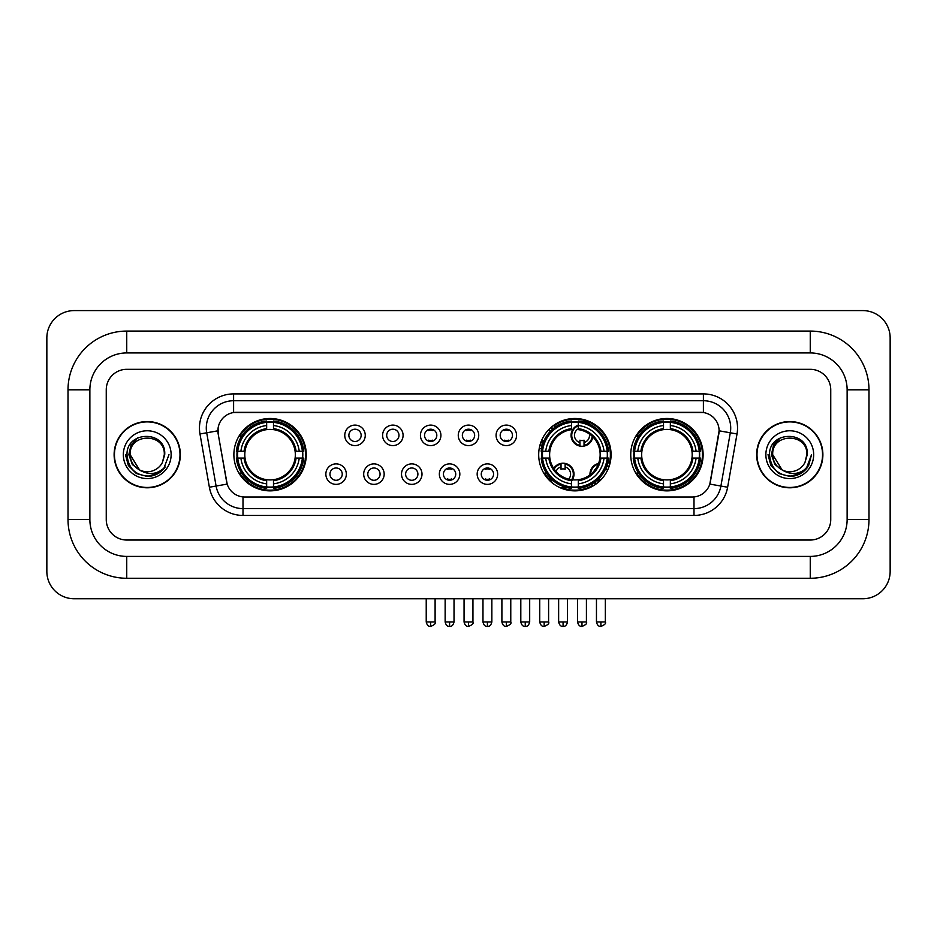 <?xml version="1.0" encoding="UTF-8"?>
<svg xmlns="http://www.w3.org/2000/svg" width="937" height="937" viewBox="0 0 937 937"><rect width="100%" height="100%" fill="white"/><g stroke="black" fill="none" stroke-linecap="round" stroke-linejoin="round"><path stroke-width="1.41" d="M538.693 454.668A36.192 36.192 0 0 0 574.885 490.859A36.192 36.192 0 0 0 611.076 454.668A36.192 36.192 0 0 0 574.885 418.488A36.192 36.192 0 0 0 538.693 454.668M630.742 454.668A36.192 36.192 0 0 0 666.933 490.859A36.192 36.192 0 0 0 703.125 454.668A36.192 36.192 0 0 0 666.933 418.488A36.192 36.192 0 0 0 630.742 454.668M233.875 454.668A36.192 36.192 0 0 0 270.067 490.859A36.192 36.192 0 0 0 306.258 454.668A36.192 36.192 0 0 0 270.067 418.488A36.192 36.192 0 0 0 233.875 454.668M346.339 474.134A10.237 10.237 0 0 1 336.102 484.37A10.237 10.237 0 0 1 325.853 474.134A10.237 10.237 0 0 1 336.102 463.885A10.237 10.237 0 0 1 346.339 474.134M329.953 474.134A6.149 6.149 0 0 0 336.102 480.283A6.149 6.149 0 0 0 342.239 474.134A6.149 6.149 0 0 0 336.102 467.985A6.149 6.149 0 0 0 329.953 474.134M384.17 474.134A10.237 10.237 0 0 1 373.933 484.37A10.237 10.237 0 0 1 363.685 474.134A10.237 10.237 0 0 1 373.933 463.885A10.237 10.237 0 0 1 384.17 474.134M367.784 474.134A6.149 6.149 0 0 0 373.933 480.283A6.149 6.149 0 0 0 380.071 474.134A6.149 6.149 0 0 0 373.933 467.985A6.149 6.149 0 0 0 367.784 474.134M422.001 474.134A10.237 10.237 0 0 1 411.753 484.37A10.237 10.237 0 0 1 401.516 474.134A10.237 10.237 0 0 1 411.753 463.885A10.237 10.237 0 0 1 422.001 474.134M405.616 474.134A6.149 6.149 0 0 0 411.753 480.283A6.149 6.149 0 0 0 417.902 474.134A6.149 6.149 0 0 0 411.753 467.985A6.149 6.149 0 0 0 405.616 474.134M459.833 474.134A10.237 10.237 0 0 1 449.584 484.37A10.237 10.237 0 0 1 439.348 474.134A10.237 10.237 0 0 1 449.584 463.885A10.237 10.237 0 0 1 459.833 474.134M443.435 474.134A6.149 6.149 0 0 0 449.584 480.283A6.149 6.149 0 0 0 455.733 474.134A6.149 6.149 0 0 0 449.584 467.985A6.149 6.149 0 0 0 443.435 474.134M497.652 474.134A10.237 10.237 0 0 1 487.416 484.37A10.237 10.237 0 0 1 477.167 474.134A10.237 10.237 0 0 1 487.416 463.885A10.237 10.237 0 0 1 497.652 474.134M481.267 474.134A6.149 6.149 0 0 0 487.416 480.283A6.149 6.149 0 0 0 493.565 474.134A6.149 6.149 0 0 0 487.416 467.985A6.149 6.149 0 0 0 481.267 474.134M365.254 435.354A10.237 10.237 0 0 1 355.018 445.59A10.237 10.237 0 0 1 344.769 435.354A10.237 10.237 0 0 1 355.018 425.105A10.237 10.237 0 0 1 365.254 435.354M348.869 435.354A6.149 6.149 0 0 0 355.018 441.491A6.149 6.149 0 0 0 361.155 435.354A6.149 6.149 0 0 0 355.018 429.205A6.149 6.149 0 0 0 348.869 435.354M403.086 435.354A10.237 10.237 0 0 1 392.837 445.59A10.237 10.237 0 0 1 382.601 435.354A10.237 10.237 0 0 1 392.837 425.105A10.237 10.237 0 0 1 403.086 435.354M386.7 435.354A6.149 6.149 0 0 0 392.837 441.491A6.149 6.149 0 0 0 398.986 435.354A6.149 6.149 0 0 0 392.837 429.205A6.149 6.149 0 0 0 386.7 435.354M440.917 435.354A10.237 10.237 0 0 1 430.669 445.59A10.237 10.237 0 0 1 420.432 435.354A10.237 10.237 0 0 1 430.669 425.105A10.237 10.237 0 0 1 440.917 435.354M424.531 435.354A6.149 6.149 0 0 0 430.669 441.491A6.149 6.149 0 0 0 436.818 435.354A6.149 6.149 0 0 0 430.669 429.205A6.149 6.149 0 0 0 424.531 435.354M478.737 435.354A10.237 10.237 0 0 1 468.5 445.59A10.237 10.237 0 0 1 458.263 435.354A10.237 10.237 0 0 1 468.5 425.105A10.237 10.237 0 0 1 478.737 435.354M462.351 435.354A6.149 6.149 0 0 0 468.5 441.491A6.149 6.149 0 0 0 474.649 435.354A6.149 6.149 0 0 0 468.5 429.205A6.149 6.149 0 0 0 462.351 435.354M516.568 435.354A10.237 10.237 0 0 1 506.331 445.59A10.237 10.237 0 0 1 496.083 435.354A10.237 10.237 0 0 1 506.331 425.105A10.237 10.237 0 0 1 516.568 435.354M500.182 435.354A6.149 6.149 0 0 0 506.331 441.491A6.149 6.149 0 0 0 512.469 435.354A6.149 6.149 0 0 0 506.331 429.205A6.149 6.149 0 0 0 500.182 435.354M209.373 487.228L199.979 433.972A34.142 34.142 0 0 1 233.606 393.903L703.394 393.903A34.142 34.142 0 0 1 737.021 433.972L727.627 487.228A34.142 34.142 0 0 1 694.001 515.444L242.999 515.444A34.142 34.142 0 0 1 209.373 487.228L216.096 486.045L206.702 432.789A27.314 27.314 0 0 1 233.606 400.731L703.394 400.731A27.314 27.314 0 0 1 730.298 432.789L720.904 486.045A27.314 27.314 0 0 1 694.001 508.615L242.999 508.615A27.314 27.314 0 0 1 216.096 486.045L227.176 484.089L218.18 433.972A18.435 18.435 0 0 1 236.335 412.339L700.665 412.339A18.435 18.435 0 0 1 718.82 433.972L710.387 481.77A18.435 18.435 0 0 1 692.232 497.008L244.768 497.008A18.435 18.435 0 0 1 226.613 481.77L218.18 433.972L218.098 428.045M237.131 458.088A33.123 33.123 0 0 1 237.131 451.259M633.986 458.088A33.123 33.123 0 0 1 633.986 451.259M541.949 458.088A33.123 33.123 0 0 1 541.949 451.259M114.115 454.668A33.123 33.123 0 0 0 147.226 487.79A33.123 33.123 0 0 0 180.349 454.668A33.123 33.123 0 0 0 147.226 421.556A33.123 33.123 0 0 0 114.115 454.668M756.651 454.668A33.123 33.123 0 0 0 789.774 487.79A33.123 33.123 0 0 0 822.885 454.668A33.123 33.123 0 0 0 789.774 421.556A33.123 33.123 0 0 0 756.651 454.668M233.606 393.903L233.606 412.538L703.394 412.538L703.394 393.903M692.232 497.008L244.768 497.008M737.021 433.972L719.101 430.809L709.824 484.089L727.627 487.228M710.387 481.77L710.281 482.356M226.719 482.356L226.613 481.77M830.744 389.804A20.485 20.485 0 0 0 810.259 369.319L126.741 369.319A20.485 20.485 0 0 0 106.256 389.804L106.256 519.543A20.485 20.485 0 0 0 126.741 540.028L810.259 540.028A20.485 20.485 0 0 0 830.744 519.543L830.744 389.804A20.485 20.485 0 0 0 810.259 369.319L126.741 369.319A20.485 20.485 0 0 0 106.256 389.804L106.256 519.543A20.485 20.485 0 0 0 126.741 540.028L810.259 540.028A20.485 20.485 0 0 0 830.744 519.543L830.744 389.804M179.998 454.668A32.772 32.772 0 0 0 147.226 421.896A32.772 32.772 0 0 0 114.455 454.668A32.772 32.772 0 0 0 147.226 487.451A32.772 32.772 0 0 0 179.998 454.668M168.988 454.668L163.612 468.992L160.567 471.873M140.819 470.796L132.351 464.565L128.849 454.668L131.028 445.04L137.762 437.848M139.332 469.812L130.161 454.668C129.107 432.648 165.345 432.648 164.303 454.668L162.429 462.445L164.713 454.668C166.399 430.024 126.249 430.622 126.999 454.668C128.357 469.191 136.357 476.336 151.009 476.101C156.971 474.954 161.703 471.908 165.193 466.966C157.311 474.532 148.772 475.516 139.566 469.929L130.161 454.668C129.107 432.648 165.345 432.648 164.303 454.668L162.429 462.445A17.065 17.065 0 0 1 139.566 469.929L130.161 454.668C129.107 432.648 165.345 432.648 164.303 454.668L162.429 462.445M139.566 469.929C133.593 466.638 130.454 461.554 130.161 454.668C129.107 432.648 165.345 432.648 164.303 454.668M123.333 454.668A23.893 23.893 0 0 0 147.226 478.573A23.893 23.893 0 0 0 171.131 454.668A23.893 23.893 0 0 0 147.226 430.774A23.893 23.893 0 0 0 123.333 454.668M165.193 466.966L159.079 472.927M158.939 473.021L151.009 476.101L158.974 472.986L151.009 476.101L158.974 472.986L147.226 476.441L136.345 473.525L128.381 465.56L125.464 454.668M822.545 454.668A32.772 32.772 0 0 0 789.774 421.896A32.772 32.772 0 0 0 757.002 454.668A32.772 32.772 0 0 0 789.774 487.451A32.772 32.772 0 0 0 822.545 454.668M801.498 473.009L793.662 476.09L801.498 473.009L793.662 476.09L801.498 473.009L789.774 476.441L778.893 473.525L770.928 465.56L768.012 454.668L770.928 465.56L778.893 473.525L789.774 476.441L800.655 473.525L808.619 465.56L811.536 454.668L806.16 468.992L803.114 471.873M783.367 470.796L774.899 464.565L771.397 454.668L773.564 445.04L780.31 437.848M782.114 469.929C776.141 466.638 773.002 461.554 772.697 454.668C771.655 432.648 807.893 432.648 806.839 454.668L804.977 462.445A17.065 17.065 0 0 1 782.114 469.929L772.697 454.668C771.655 432.648 807.893 432.648 806.839 454.668L804.977 462.445L807.261 454.668C808.947 430.024 768.797 430.622 769.546 454.668C770.905 469.191 778.905 476.336 793.557 476.101C799.519 474.954 804.251 471.908 807.741 466.966C799.858 474.532 791.32 475.516 782.114 469.929L782.044 469.894M806.839 454.668C807.893 432.648 771.655 432.648 772.697 454.668C771.655 432.648 807.893 432.648 806.839 454.668L804.977 462.445M765.869 454.668A23.893 23.893 0 0 0 789.774 478.573A23.893 23.893 0 0 0 813.667 454.668A23.893 23.893 0 0 0 789.774 430.774A23.893 23.893 0 0 0 765.869 454.668M807.741 466.966L801.627 472.927M811.536 454.668L808.619 465.56L800.655 473.525L789.774 476.441L778.893 473.525L770.928 465.56L768.012 454.668L770.928 465.56L778.893 473.525L789.774 476.441L800.655 473.525L808.619 465.56L811.536 454.668L808.619 465.56L800.655 473.525L789.774 476.441L778.893 473.525L770.928 465.56L768.012 454.668M807.694 467.036L801.639 472.916L807.694 467.036M295.096 458.088A25.264 25.264 0 0 0 273.487 429.638L273.487 429.638A25.264 25.264 0 0 0 245.037 458.088A25.264 25.264 0 0 0 295.096 458.088L296.115 458.088L295.096 458.088A25.264 25.264 0 0 1 273.487 479.709L273.487 483.832A29.363 29.363 0 0 0 299.231 458.088L303.764 458.088A33.873 33.873 0 0 1 273.487 488.364L273.487 486.994A32.502 32.502 0 0 0 302.393 458.088M237.811 458.088A32.432 32.432 0 0 1 237.811 451.259M273.487 422.423A32.432 32.432 0 0 0 266.658 422.423M302.323 451.259A32.432 32.432 0 0 1 302.323 458.088M303.764 451.259A33.873 33.873 0 0 0 273.487 420.982L273.487 422.353A32.502 32.502 0 0 1 302.393 451.259L303.764 451.259M236.37 458.088A33.873 33.873 0 0 0 266.658 488.364L266.658 486.994A32.502 32.502 0 0 1 237.74 458.088L236.37 458.088M302.393 451.259L299.231 451.259A29.363 29.363 0 0 0 273.487 425.515L273.487 422.353M273.487 486.994L273.487 483.832M237.74 458.088L240.903 458.088A29.363 29.363 0 0 0 266.658 483.832L266.658 486.994M273.487 425.515L273.487 428.631A26.259 26.259 0 0 1 296.115 451.259L299.231 451.259M299.231 458.088L296.115 458.088A26.259 26.259 0 0 1 273.487 480.716M266.658 483.832L266.658 479.709A25.264 25.264 0 0 1 245.037 458.088L240.903 458.088M295.096 451.259L296.115 451.259M273.487 486.924A32.432 32.432 0 0 1 266.658 486.924M266.658 420.982A33.873 33.873 0 0 0 236.37 451.259L237.74 451.259A32.502 32.502 0 0 1 266.658 422.353L266.658 420.982M266.658 422.353L266.658 425.515A29.363 29.363 0 0 0 240.903 451.259L237.74 451.259M266.658 429.591L266.658 425.515M240.903 451.259L244.03 451.259A26.259 26.259 0 0 1 266.658 428.631M266.658 479.709L266.658 480.716A26.259 26.259 0 0 1 244.03 458.088M241.652 436.232L239.72 436.232A35.512 35.512 0 0 1 305.579 454.668A35.512 35.512 0 0 1 239.72 473.115L241.652 473.115M578.305 486.994L578.305 488.364A33.873 33.873 0 0 0 608.582 458.088L607.211 458.088A32.502 32.502 0 0 1 578.305 486.994L578.305 483.832A29.363 29.363 0 0 0 604.049 458.088L599.914 458.088A25.264 25.264 0 0 0 578.305 429.638L578.305 428.806A7.508 7.508 0 0 0 579.933 442.58L579.933 440.167A5.235 5.235 0 0 0 584.032 440.167L584.032 445.38A10.237 10.237 0 0 0 592.184 436.267M572.402 479.814A25.264 25.264 0 0 0 599.914 458.088L600.933 458.088A26.259 26.259 0 0 1 578.305 480.716L578.305 483.832M571.476 422.353L571.476 420.982A33.873 33.873 0 0 0 541.188 451.259L542.558 451.259A32.502 32.502 0 0 1 571.476 422.353L571.476 425.515A29.363 29.363 0 0 0 545.721 451.259L549.855 451.259A25.264 25.264 0 0 0 571.476 479.709L571.476 488.364A33.873 33.873 0 0 1 541.188 458.088L542.558 458.088A32.502 32.502 0 0 0 571.476 486.994M542.628 458.088A32.432 32.432 0 0 1 542.628 451.259M578.305 422.423A32.432 32.432 0 0 0 571.476 422.423M607.141 451.259A32.432 32.432 0 0 1 607.141 458.088M608.582 451.259A33.873 33.873 0 0 0 578.305 420.982L578.305 422.353A32.502 32.502 0 0 1 607.211 451.259L608.582 451.259M607.211 451.259L604.049 451.259A29.363 29.363 0 0 0 578.305 425.515L578.305 422.353M604.049 458.088L607.211 458.088M542.558 458.088L545.721 458.088A29.363 29.363 0 0 0 571.476 483.832M578.305 425.515L578.305 429.638A25.264 25.264 0 0 0 577.251 429.521M599.914 451.259L604.049 451.259M571.476 479.709A25.264 25.264 0 0 1 549.855 458.088L545.721 458.088M578.305 479.744L578.305 480.716M578.305 486.924A32.432 32.432 0 0 1 571.476 486.924M545.721 451.259L542.558 451.259M571.476 428.631A26.259 26.259 0 0 0 548.848 451.259L549.855 451.259A25.264 25.264 0 0 1 571.476 429.638L571.476 425.515M571.476 429.638A25.264 25.264 0 0 1 572.765 429.497M554.048 425.925A35.512 35.512 0 0 1 609.308 463.37M592.957 485.237A35.512 35.512 0 0 1 561.966 487.744M551.506 481.395A35.512 35.512 0 0 1 544.538 473.115L546.47 473.115M691.963 458.088A25.264 25.264 0 0 0 670.342 429.638L670.342 429.638A25.264 25.264 0 0 0 641.904 458.088A25.264 25.264 0 0 0 691.963 458.088L692.97 458.088L691.963 458.088A25.264 25.264 0 0 1 670.342 479.709L670.342 483.832A29.363 29.363 0 0 0 696.097 458.088L700.63 458.088A33.873 33.873 0 0 1 670.342 488.364L670.342 486.994A32.502 32.502 0 0 0 699.26 458.088M634.677 458.088A32.432 32.432 0 0 1 634.677 451.259M670.342 422.423A32.432 32.432 0 0 0 663.513 422.423M699.189 451.259A32.432 32.432 0 0 1 699.189 458.088M700.63 451.259A33.873 33.873 0 0 0 670.342 420.982L670.342 422.353A32.502 32.502 0 0 1 699.26 451.259L700.63 451.259M633.236 458.088A33.873 33.873 0 0 0 663.513 488.364L663.513 486.994A32.502 32.502 0 0 1 634.607 458.088L633.236 458.088M699.26 451.259L696.097 451.259A29.363 29.363 0 0 0 670.342 425.515L670.342 422.353M670.342 486.994L670.342 483.832M634.607 458.088L637.769 458.088A29.363 29.363 0 0 0 663.513 483.832L663.513 486.994M670.342 425.515L670.342 428.631A26.259 26.259 0 0 1 692.97 451.259L696.097 451.259M696.097 458.088L692.97 458.088A26.259 26.259 0 0 1 670.342 480.716M663.513 483.832L663.513 479.709A25.264 25.264 0 0 1 641.904 458.088L637.769 458.088M691.963 451.259L692.97 451.259M670.342 486.924A32.432 32.432 0 0 1 663.513 486.924M663.513 420.982A33.873 33.873 0 0 0 633.236 451.259L634.607 451.259A32.502 32.502 0 0 1 663.513 422.353L663.513 420.982M663.513 422.353L663.513 425.515A29.363 29.363 0 0 0 637.769 451.259L634.607 451.259M663.513 429.591L663.513 425.515M637.769 451.259L640.885 451.259A26.259 26.259 0 0 1 663.513 428.631M663.513 479.709L663.513 480.716A26.259 26.259 0 0 1 640.885 458.088M638.519 436.232L636.586 436.232A35.512 35.512 0 0 1 702.434 454.668A35.512 35.512 0 0 1 636.586 473.115L638.519 473.115M428.619 441.14L428.619 440.167A5.235 5.235 0 0 0 432.718 440.167L432.718 441.14M432.718 429.556L432.718 430.528A5.235 5.235 0 0 0 428.619 430.528L428.619 429.556M466.45 441.14L466.45 440.167A5.235 5.235 0 0 0 470.55 440.167L470.55 441.14M470.55 429.556L470.55 430.528A5.235 5.235 0 0 0 466.45 430.528L466.45 429.556M504.282 441.14L504.282 440.167A5.235 5.235 0 0 0 508.381 440.167L508.381 441.14M508.381 429.556L508.381 430.528A5.235 5.235 0 0 0 504.282 430.528L504.282 429.556M552.947 428.865A10.928 10.928 0 0 0 551.378 427.155M544.081 440.589A5.235 5.235 0 0 1 542.113 440.167L542.113 442.58A7.508 7.508 0 0 1 540.942 442.135M552.432 429.31A10.237 10.237 0 0 0 550.862 427.6M550.441 431.231A7.508 7.508 0 0 0 548.883 429.509M540.087 444.747A10.237 10.237 0 0 0 542.113 445.38L542.113 446.082A10.928 10.928 0 0 0 542.125 446.082A10.928 10.928 0 0 1 539.899 445.415M542.113 445.38L542.113 442.58M539.29 448.109A13.657 13.657 0 0 0 541.539 448.753M555.102 427.178A13.657 13.657 0 0 0 553.556 425.433M578.305 425.796A10.237 10.237 0 0 0 579.933 445.38L579.933 446.082A10.928 10.928 0 0 1 578.305 425.058M584.032 442.58A7.508 7.508 0 0 0 589.373 433.972M579.933 445.38L579.933 442.58M579.933 446.082A10.928 10.928 0 0 0 592.805 436.865M590.31 424.52A13.657 13.657 0 0 0 582.662 421.709M584.032 446.082L584.032 445.38M447.535 479.931L447.535 478.959A5.235 5.235 0 0 0 451.634 478.959L451.634 479.931M451.634 468.336L451.634 469.308A5.235 5.235 0 0 0 447.535 469.308L447.535 468.336M485.366 479.931L485.366 478.959A5.235 5.235 0 0 0 489.465 478.959L489.465 479.931M489.465 468.336L489.465 469.308A5.235 5.235 0 0 0 485.366 469.308L485.366 468.336M553.72 468.477A10.928 10.928 0 0 1 565.116 463.405L565.116 469.308A5.235 5.235 0 0 0 561.029 469.308L561.029 466.907A7.508 7.508 0 0 0 556.039 471.498M571.476 481.126A10.928 10.928 0 0 0 565.116 463.405M571.476 479.99A10.237 10.237 0 0 0 565.116 464.096M568.654 479.158A7.508 7.508 0 0 0 565.116 466.907M561.029 466.907L561.029 463.405M561.029 464.096A10.237 10.237 0 0 0 554.154 469.109M550.101 477.753L550.101 478.397A13.657 13.657 0 0 0 553.474 483.855M558.874 487.135A13.657 13.657 0 0 0 566.241 487.416M590.005 474.918A10.928 10.928 0 0 1 598.579 463.464M608.991 466.79A10.928 10.928 0 0 0 607.094 465.139M601.355 479.357A5.235 5.235 0 0 1 598.848 478.959L598.848 481.36A7.508 7.508 0 0 1 596.846 480.458M596.155 468.313A7.508 7.508 0 0 0 593.976 471.217M608.722 467.516A10.237 10.237 0 0 0 606.871 465.806M607.457 470.456A7.508 7.508 0 0 0 605.817 468.453M596.143 483.96A10.928 10.928 0 0 1 594.023 482.614M598.274 464.237A10.237 10.237 0 0 0 590.661 474.403M594.608 482.215A10.237 10.237 0 0 0 596.764 483.504M591.598 484.136A13.657 13.657 0 0 0 593.578 485.659M609.893 463.85A13.657 13.657 0 0 0 607.867 462.386M126.741 331.077L126.741 352.933L810.259 352.933L810.259 331.077A58.726 58.726 0 0 1 868.986 389.804A58.726 58.726 0 0 0 810.259 331.077L126.741 331.077A58.726 58.726 0 0 0 68.014 389.804L68.014 519.543A58.726 58.726 0 0 0 126.741 578.27L810.259 578.27A58.726 58.726 0 0 0 868.986 519.543L868.986 389.804L847.13 389.804A36.871 36.871 0 0 0 810.259 352.933L126.741 352.933A36.871 36.871 0 0 0 89.87 389.804L89.87 519.543A36.871 36.871 0 0 0 126.741 556.414L810.259 556.414A36.871 36.871 0 0 0 847.13 519.543L847.13 389.804L847.13 519.543L868.986 519.543M890.15 337.906A27.314 27.314 0 0 0 862.836 310.592L74.164 310.592A27.314 27.314 0 0 0 46.85 337.906L46.85 571.441A27.314 27.314 0 0 0 74.164 598.755L862.836 598.755A27.314 27.314 0 0 0 890.15 571.441L890.15 337.906M199.979 433.972L206.702 432.789A27.314 27.314 0 0 1 206.292 428.045M206.702 432.789L217.899 430.809M694.001 496.926L694.001 515.444M242.999 515.444L242.999 496.926M266.658 487.228A32.736 32.736 0 0 0 273.487 487.228M302.628 458.088A32.736 32.736 0 0 0 302.628 451.259M273.487 422.107A32.736 32.736 0 0 0 266.658 422.107M578.305 479.709A25.264 25.264 0 0 0 599.914 458.088M600.933 451.259A26.259 26.259 0 0 0 578.305 428.631M548.848 458.088A26.259 26.259 0 0 0 571.476 480.716M571.476 487.228A32.736 32.736 0 0 0 578.305 487.228M607.445 458.088A32.736 32.736 0 0 0 607.445 451.259M578.305 422.107A32.736 32.736 0 0 0 571.476 422.107M663.513 487.228A32.736 32.736 0 0 0 670.342 487.228M699.494 458.088A32.736 32.736 0 0 0 699.494 451.259M670.342 422.107A32.736 32.736 0 0 0 663.513 422.107M430.669 621.969L426.23 621.969C427.003 625.131 428.49 626.607 430.669 626.408L430.669 621.969L435.108 621.969L435.108 598.755M468.5 621.969L464.061 621.969C464.834 625.131 466.321 626.607 468.5 626.408L468.5 621.969L472.939 621.969L472.939 598.755M506.331 621.969L501.892 621.969C502.665 625.131 504.141 626.607 506.331 626.408L506.331 621.969L510.77 621.969L510.77 598.755M544.163 621.969L539.724 621.969C540.497 625.131 541.973 626.607 544.163 626.408L544.163 621.969L548.602 621.969L548.602 598.755M581.982 621.969L577.543 621.969C578.328 625.131 579.804 626.607 581.982 626.408L581.982 621.969L586.421 621.969L586.421 598.755M449.584 621.969L445.145 621.969C445.918 625.131 447.406 626.607 449.584 626.408L449.584 621.969L454.023 621.969L454.023 598.755M487.416 621.969L482.977 621.969C483.75 625.131 485.225 626.607 487.416 626.408L487.416 621.969L491.855 621.969L491.855 598.755M525.247 621.969L520.808 621.969C521.581 625.131 523.057 626.607 525.247 626.408L525.247 621.969L529.686 621.969L529.686 598.755M563.067 621.969L558.639 621.969C559.412 625.131 560.888 626.607 563.067 626.408L563.067 621.969L567.506 621.969L567.506 598.755M600.898 621.969L596.459 621.969C597.232 625.131 598.72 626.607 600.898 626.408L600.898 621.969L605.337 621.969L605.337 598.755M810.259 578.27L810.259 556.414L126.741 556.414L126.741 578.27M68.014 519.543L89.87 519.543L89.87 389.804L68.014 389.804M426.23 621.969L426.23 598.755M435.108 621.969C436.01 623.386 434.534 624.862 430.669 626.408M464.061 621.969L464.061 598.755M472.939 621.969C473.841 623.386 472.365 624.862 468.5 626.408M501.892 621.969L501.892 598.755M510.77 621.969C511.672 623.386 510.185 624.862 506.331 626.408M539.724 621.969L539.724 598.755M548.602 621.969C549.492 623.386 548.016 624.862 544.163 626.408M577.543 621.969L577.543 598.755M586.421 621.969C587.323 623.386 585.848 624.862 581.982 626.408M445.145 621.969L445.145 598.755M454.023 621.969C453.25 625.131 451.775 626.607 449.584 626.408M482.977 621.969L482.977 598.755M491.855 621.969C491.082 625.131 489.594 626.607 487.416 626.408M520.808 621.969L520.808 598.755M529.686 621.969C528.913 625.131 527.426 626.607 525.247 626.408M558.639 621.969L558.639 598.755M567.506 621.969C566.733 625.131 565.257 626.607 563.067 626.408M596.459 621.969L596.459 598.755M605.337 621.969C606.239 623.386 604.763 624.862 600.898 626.408"/></g></svg>
